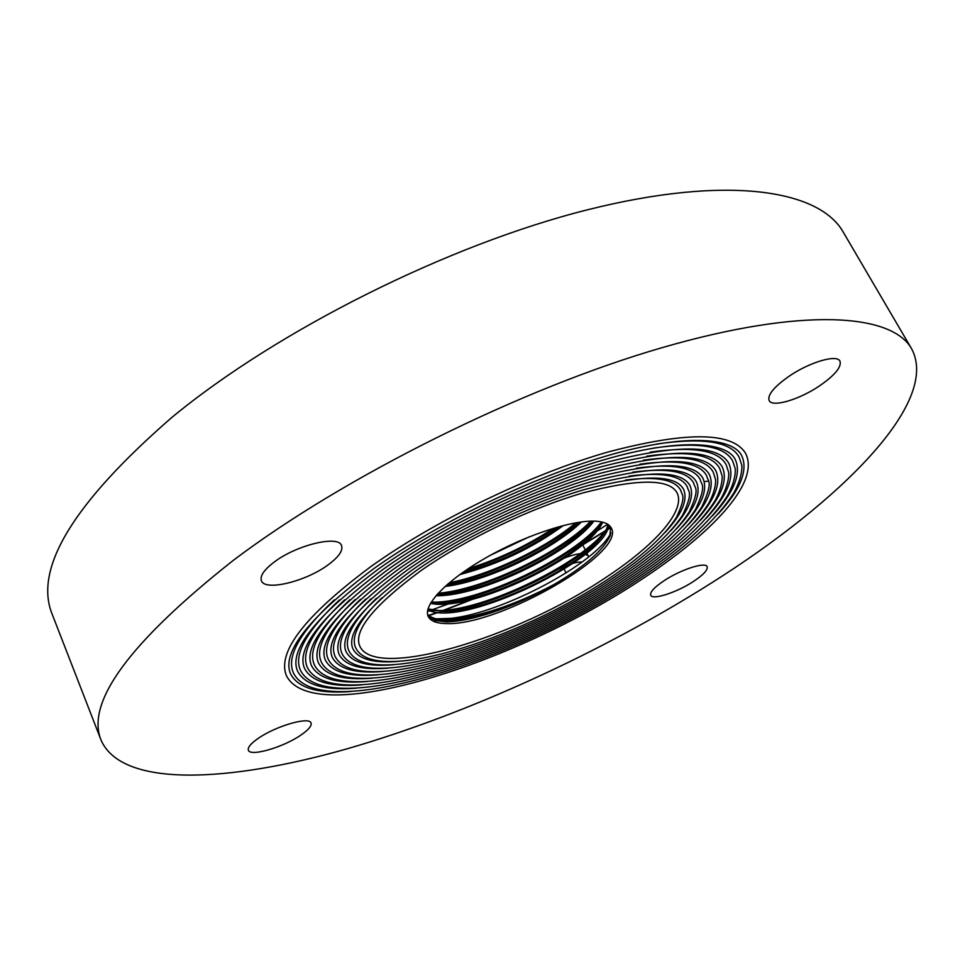 <?xml version="1.0" encoding="UTF-8"?>
<svg xmlns="http://www.w3.org/2000/svg" width="965" height="965" viewBox="0 0 965 965"><rect width="100%" height="100%" fill="white"/><g stroke="black" fill="none" stroke-linecap="round" stroke-linejoin="round"><path stroke-width="1.45" d="M607.648 579.422C516.492 640.097 373.178 685.62 355.603 647.636C350.705 636.309 359.45 619.711 381.851 597.866M605.562 577.673C516.565 637.817 374.263 680.808 359.704 645.923C353.347 630.724 373.648 605.706 420.619 570.882C465.769 539.206 530.448 508.145 582.884 492.946C637.551 478.7 668.89 478.592 676.911 492.584C686.38 510.316 654.994 545.322 605.562 577.673M610.905 579.567C516.154 642.594 367.098 689.963 348.739 650.47C343.624 638.613 352.864 621.219 376.459 598.288M398.81 661.363C373.66 663.474 358.353 659.276 352.864 648.77C346.218 632.919 367.291 606.889 416.072 570.677C463.091 537.626 530.617 505.178 585.321 489.315C642.304 474.466 675.005 474.358 683.401 488.978C688.214 499.81 681.99 514.417 664.728 532.813M632.811 472.162C667.056 467.627 687.382 471.294 693.763 483.175C694.547 488.748 700.602 487.192 689.287 511.896C675.765 533.018 650.724 555.611 614.186 579.7C515.805 645.066 361.006 694.305 341.875 653.293C336.532 640.905 346.266 622.702 371.091 598.674M393.563 664.752C367.544 666.899 351.694 662.521 346.001 651.592C339.089 635.103 360.922 608.059 411.5 570.472C460.389 536.045 530.762 502.198 587.745 485.685C647.069 470.208 681.109 470.112 689.879 485.359C694.897 496.601 688.479 511.752 670.639 530.81M617.383 579.856C515.455 647.539 354.927 698.636 334.976 656.091C329.415 643.185 339.668 624.15 365.759 599M388.304 668.13C361.417 670.313 345.024 665.741 339.113 654.415C331.936 637.286 354.529 609.229 406.892 570.267C457.639 534.465 530.895 499.195 590.158 482.018C651.821 465.938 687.225 465.842 696.356 481.716C701.567 493.38 694.969 509.074 676.549 528.784M620.579 580.013C515.081 650 348.835 702.954 328.076 658.89C322.286 645.428 333.07 625.561 360.44 599.289M383.021 671.495C355.265 673.715 338.341 668.962 332.225 657.213C324.771 639.457 348.112 610.399 402.248 570.05C454.865 532.873 531.003 496.191 592.558 478.351C656.574 461.644 693.328 461.547 702.834 478.061C708.238 490.148 701.458 506.372 682.472 526.733M623.764 580.158C514.707 652.449 342.744 707.273 321.152 661.676C315.133 647.672 326.459 626.948 355.144 599.518M377.701 674.849C349.101 677.116 331.634 672.171 325.314 660.012C317.594 641.616 341.682 611.557 397.58 569.832C452.054 531.269 531.1 493.151 594.959 474.647C661.327 457.326 699.444 457.229 709.311 474.37C714.92 486.879 707.948 503.646 688.407 524.658M646.779 456.168C687.864 450.402 712.158 454.491 719.685 468.435L721.892 475.214C722.52 476.047 722.894 486.577 714.739 501.149C698.937 525.889 669.686 552.257 626.961 580.279C514.321 654.885 336.652 711.591 314.216 664.451C307.956 649.891 319.849 628.299 349.885 599.699M372.381 678.202C342.913 680.506 324.916 675.367 318.39 662.786C310.392 643.764 335.217 612.715 392.864 569.627C449.207 529.664 531.172 490.111 597.335 470.932C666.079 452.983 705.56 452.899 715.801 470.667C721.591 483.598 714.438 500.895 694.342 522.56M650.145 452.139C693.015 446.035 718.346 450.221 726.163 464.708L728.454 471.752C729.118 472.621 729.444 483.622 720.964 498.664C704.522 524.26 674.233 551.522 630.109 580.423C513.923 657.31 330.561 715.897 307.268 667.201C300.766 652.087 313.227 629.626 344.638 599.832M367.026 681.555C336.713 683.883 318.185 678.54 311.442 665.548C303.179 645.911 328.739 613.861 388.123 569.41C446.325 528.048 531.22 487.048 599.711 467.193C670.82 448.629 711.675 448.544 722.278 466.951C728.273 480.305 720.939 498.133 700.288 520.449M653.426 448.11C698.129 441.644 724.534 445.914 732.64 460.944L734.98 467.977C735.595 468.737 736.331 479.303 727.694 495.286C710.831 521.969 679.348 550.4 633.245 580.556C513.513 659.722 324.469 720.192 300.296 669.951C293.553 654.258 306.605 630.917 339.439 599.904M361.658 684.885C330.488 687.249 311.43 681.712 304.482 668.311C295.941 648.058 322.226 615.019 383.334 569.193C443.405 526.432 531.257 483.972 602.076 463.441C675.572 444.25 717.791 444.165 728.756 463.2C734.956 476.975 727.441 495.347 706.235 518.302M636.321 580.725C513.091 662.123 318.366 724.486 293.312 672.689C286.328 656.417 299.97 632.172 334.252 599.916M356.254 688.214C324.252 690.602 304.663 684.885 297.497 671.049C288.692 650.181 315.7 616.153 378.521 568.964C440.462 524.803 531.257 480.872 604.428 459.666C677.78 438.243 726.44 441.379 735.234 459.437C741.627 473.634 733.955 492.536 712.194 516.142M286.303 675.404C277.1 651.761 305.254 615.525 370.741 566.684C435.348 520.437 530.316 474.442 606.889 452.32C686.055 431.283 732.29 431.632 745.607 453.369C760.565 482.874 711.096 534.115 639.433 580.846C512.668 664.511 312.274 728.78 286.303 675.404M350.838 691.531C317.992 693.944 297.871 688.033 290.513 673.775C281.43 652.304 309.15 617.298 373.672 568.747C437.471 523.175 531.245 477.759 606.768 455.866C682.484 433.755 732.604 437.012 741.723 455.649C748.321 470.281 740.457 489.713 718.165 513.959M692.979 581.762C703.316 574.959 708.021 569.941 707.116 566.672C705.475 561.654 681.169 569.41 664.499 580.423C654.367 587.178 649.771 592.124 650.724 595.248C652.533 600.278 676.465 592.558 692.979 581.762M300.911 735.077C308.51 729.854 311.888 725.837 311.044 723.026C309.572 716.271 275.797 725.97 258.15 738.43C250.779 743.581 247.535 747.501 248.379 750.215C250.164 756.982 283.469 747.248 300.911 735.077M274.072 562.161C296.412 544.972 338.546 534.899 341.55 545.587C343.202 550.545 338.787 556.914 328.317 564.706C306.255 581.34 264.917 591.557 261.431 580.761C259.802 576.033 264.012 569.832 274.072 562.161M788.538 376.615C809.104 362.261 836.993 354.01 839.984 361.151C841.733 366.869 835.075 374.999 819.997 385.554C799.647 399.546 772.326 407.725 769.141 400.547C767.296 395.131 773.761 387.146 788.538 376.615M711.977 582.643C601.05 652.738 467.796 713.835 347.629 748.659C228.982 782.531 122.495 787.983 101.216 740.493C85.282 702.58 129.358 642.497 233.421 560.267C344.782 476.155 521.197 388.437 661.869 347.726C802.928 306.822 891.962 313.589 911.587 348.751C940.694 402.55 839.49 502.041 711.977 582.643M101.216 740.493L52.243 614.379C33.437 568.662 73.412 502.922 172.156 417.169C278.029 329.921 448.809 244.471 588.023 209.67C727.598 174.689 819.369 189.84 843.181 232.034L911.587 348.751M427.857 615.525L435.866 620.628L446.023 621.798C470.799 622.087 516.142 606.322 552.824 585.2L554.139 584.44C583.982 566.913 602.534 550.955 609.784 536.552L610.749 527.107M446.843 623.571C499.195 625.815 626.659 552.74 611.267 527.976C609.398 524.321 604.862 522.113 597.685 521.353C575.61 518.953 527.626 534.164 487.47 556.902C447.205 579.603 422.622 605.164 428.219 616.454C430.571 621.146 436.771 623.511 446.843 623.571M427.555 614.283C431.355 618.348 438.58 620.242 449.22 619.952C479.605 617.684 514.574 605.851 554.139 584.44C513.669 605.827 477.241 617.648 444.865 619.892L444.081 619.916M437.772 619.204L450.667 618.372C503.272 612.908 596.442 562.993 610.978 532.873M434.334 620.157L445.348 621.569C456.071 621.605 469.195 619.373 484.695 614.862C454.865 623.052 435.854 623.064 427.688 614.934M431.174 618.698L433.587 618.987M435.239 619.554L431.777 619.048M432.356 610.399L433.997 610.483C481.957 613.523 591.461 558.928 608.987 525.165M609.627 525.744L600.037 538.784C604.705 533.283 607.323 528.47 607.89 524.357M603.559 534.212C576.539 567.022 485.878 610.592 439.931 611.388M431.222 602.088C477.385 604.138 576.768 556.25 601.4 521.908M602.365 522.125L599.398 525.865C572.438 558.819 482.717 602.027 436.445 602.956M436.047 602.98L430.812 602.98M438.134 593.27C483.706 589.591 561.316 552.294 590.701 521.148M592.04 521.124C562.933 552.788 483.007 591.159 437.205 594.295M449.34 582.715C490.136 574.899 545.43 548.434 575.864 522.777M577.745 522.451C547.252 548.82 489.315 576.551 447.844 583.982M468.158 568.735C498.796 559.097 527.24 545.599 553.488 528.241M556.564 527.336C528.651 546.19 498.29 560.593 465.468 570.556M430.366 618.155L432.429 618.493M436.216 618.867L450.667 618.372M431.97 611.267L427.604 610.749M501.655 549.326L517.662 541.727M462.163 572.86C498.205 562.836 530.991 547.3 560.52 526.227M446.53 585.14C487.88 579.603 551.124 549.242 579.519 522.186M436.904 594.645L438.713 594.597C482.162 593.801 565.78 553.584 591.171 522.704L592.498 521.112M430.993 602.45L442.175 603.016C485.455 602.377 570.484 561.497 595.61 530.714L601.69 521.969M428.002 608.963L445.673 611.472C488.772 610.978 575.176 569.447 600.037 538.784M608.493 524.779C609.205 557.155 461.077 629.289 427.797 609.723M602.643 522.198C589.084 555.502 471.029 612.727 430.462 603.354M593.849 521.136C570.58 552.933 479.545 596.865 435.963 595.719M581.425 521.92C553.247 549.688 486.999 581.521 445.046 586.467M563.427 525.467C532.511 548.06 497.928 564.453 459.678 574.658M529.351 536.781L490.377 555.285M484.695 614.862C507.518 607.89 530.219 597.998 552.824 585.2M656.658 444.057C703.232 437.217 730.722 441.596 739.13 457.169L741.554 464.467C742.206 465.275 742.893 476.3 733.919 492.753C716.404 520.34 683.883 549.652 636.345 580.701M643.378 460.184C682.689 454.744 705.97 458.725 713.207 472.15L715.342 478.797C715.946 479.653 716.283 489.653 708.431 503.766C693.232 527.614 665.018 553.066 623.8 580.134M639.904 464.189C677.502 459.063 699.77 462.947 706.718 475.854C707.538 481.716 714.148 480.172 701.808 506.878C687.08 529.725 660.012 554.091 620.616 579.989M636.381 468.182C672.291 463.357 693.582 467.132 700.24 479.521C701.073 485.286 707.369 483.791 695.512 509.46C681.374 531.413 655.344 554.875 617.407 579.844M629.18 476.119C661.797 471.873 681.169 475.443 687.285 486.806C688.154 492.041 693.847 491.523 682.641 515.033C669.541 535.141 645.645 556.648 610.942 579.543M625.501 480.075C656.526 476.107 674.957 479.557 680.808 490.425C681.628 495.455 687.092 494.864 676.417 517.421C663.932 536.721 641.013 557.372 607.685 579.398M708.491 481.065L704.233 481.644M566.105 572.945L563.15 566.95M427.507 611.364L428.81 610.929M431.222 610.109L454.105 601.883M593.053 533.561L607.709 524.248M610.797 527.228L607.19 529.58M604.995 531.003L574.838 549.399M481.583 595.562L443.671 610.23M437.784 612.293L428.689 615.381M585.707 550.774L588.035 555.466L582.136 553.512M580.303 553.645C574.066 554.393 566.576 556.817 557.854 560.918M558.928 568.976C568.843 564.091 576.575 561.775 582.16 562.016M609.784 536.552L610.519 534.598M435.866 620.628L434.853 620.302M439.738 611.412L445.673 611.472M599.024 526.335L595.61 530.714M436.108 602.98L442.175 603.016M592.413 521.112L591.171 522.704M436.952 594.585L438.713 594.597M449.22 619.952L444.865 619.892M585.248 549.881L582.836 545.032M588.035 555.466L588.626 557.034M428.955 615.598L438.484 612.365M444.769 610.133L484.068 594.79M572.908 550.822L604.416 531.727M606.72 530.243L610.893 527.517"/></g></svg>
